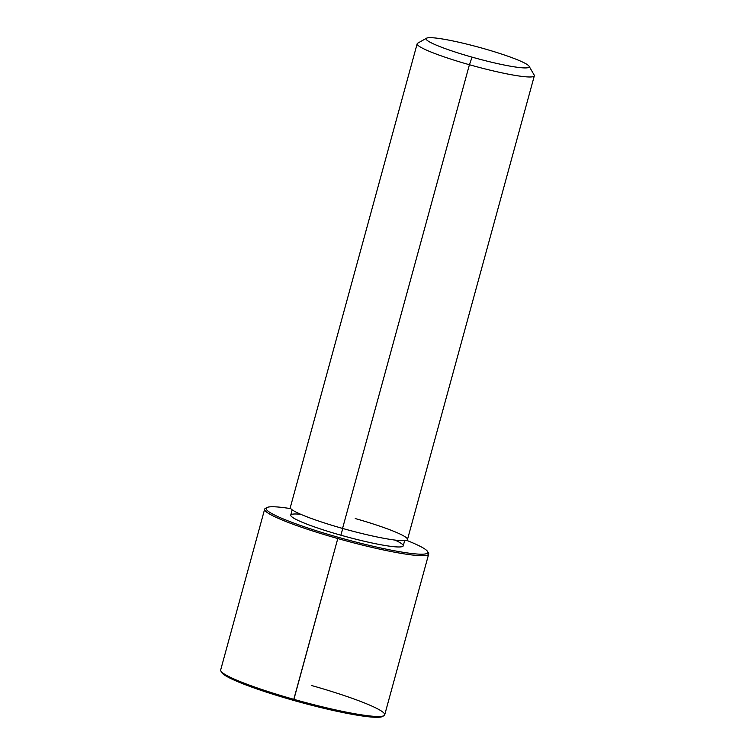 <?xml version="1.0" encoding="UTF-8"?>
<svg xmlns="http://www.w3.org/2000/svg" width="755" height="755" viewBox="0 0 755 755"><rect width="100%" height="100%" fill="white"/><g stroke="black" fill="none" stroke-linecap="round" stroke-linejoin="round"><path stroke-width="1.13" d="M404.661 540.618L403.227 545.865A58.305 6.2 -164.7 0 1 340.901 535.21L342.742 528.472L340.901 535.21A58.305 6.2 -164.7 0 1 290.741 515.089L292.176 509.842M417.166 43.762A60.74 6.455 15.3 0 0 469.412 64.732L342.553 528.424A60.74 6.455 -164.7 0 1 290.316 507.454L417.166 43.762M342.553 528.424L469.412 64.732A60.74 6.455 15.3 0 0 534.332 75.821L407.483 539.514A60.74 6.455 -164.7 0 1 342.553 528.424A60.74 6.455 15.3 0 0 407.162 539.957A60.74 6.455 15.3 0 0 355.237 518.553M529.085 66.242L534.181 75.066A60.74 6.455 -164.7 0 1 469.412 64.732L472.083 57.144A53.445 5.681 15.3 0 0 529.085 66.242A53.445 5.681 15.3 0 0 483.247 48.462A53.445 5.681 15.3 0 0 426.566 38.194A53.445 5.681 15.3 0 0 472.083 57.144L469.412 64.732A60.74 6.455 -164.7 0 1 417.685 43.195L426.566 38.194M483.247 48.462A53.445 5.681 -164.7 0 1 528.934 67.299A53.445 5.681 -164.7 0 1 472.083 57.144A53.445 5.681 -164.7 0 1 426.386 38.307A53.445 5.681 -164.7 0 1 483.247 48.462M427.623 551.546L428.472 553.019A85.032 9.032 -164.7 0 1 337.787 538.551L338.231 537.286A83.814 8.909 15.3 0 0 427.623 551.546A83.814 8.909 15.3 0 0 406.473 540.297A83.814 8.909 -164.7 0 1 419.195 554.151A83.814 8.909 -164.7 0 1 338.231 537.286A83.814 8.909 -164.7 0 1 270.469 512.787A83.814 8.909 -164.7 0 1 290.788 508.653A83.814 8.909 15.3 0 0 266.855 507.568A83.814 8.909 15.3 0 0 338.231 537.286L337.787 538.551A85.032 9.032 -164.7 0 1 265.373 508.398L266.855 507.568M300.858 514.334A58.305 6.2 15.3 0 0 340.901 535.21A58.305 6.2 15.3 0 0 394.544 546.762A58.305 6.2 15.3 0 0 394.912 540.061M266.298 508.03A85.032 9.032 15.3 0 0 264.646 509.2A85.032 9.032 15.3 0 0 337.787 538.551L293.61 700.395A83.814 8.909 -164.7 0 1 221.734 672.516A83.814 8.909 -164.7 0 1 221.489 671.827A83.814 8.909 15.3 0 0 293.61 700.395A83.814 8.909 15.3 0 0 383.049 716.023M221.734 672.516L220.875 671.044A85.032 9.032 15.3 0 0 293.799 699.328L337.787 538.551A85.032 9.032 15.3 0 0 428.689 554.076L384.701 714.853A85.032 9.032 -164.7 0 1 293.799 699.328A85.032 9.032 -164.7 0 1 220.668 669.978L264.646 509.2M428.689 554.076A85.032 9.032 15.3 0 0 427.858 552.235M383.974 715.664L382.502 716.495A83.814 8.909 -164.7 0 1 293.61 700.395L293.799 699.328A85.032 9.032 15.3 0 0 383.974 715.664A85.032 9.032 15.3 0 0 311.56 685.512"/></g></svg>
